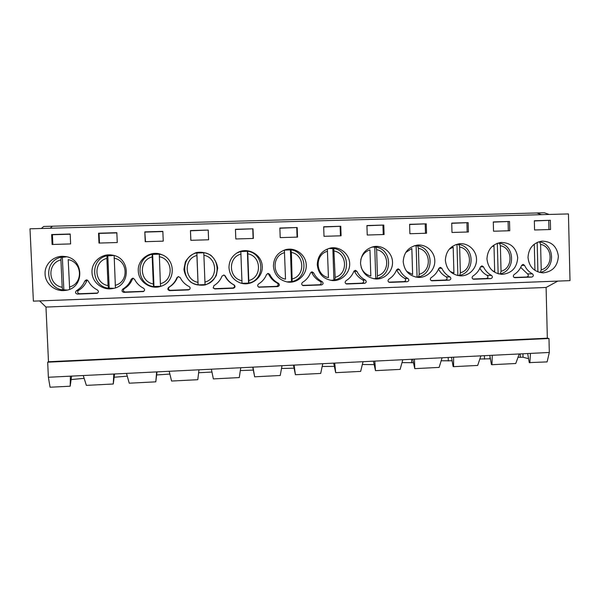 <?xml version="1.0" encoding="UTF-8"?>
<svg xmlns="http://www.w3.org/2000/svg" width="600" height="600" viewBox="0 0 600 600"><rect width="100%" height="100%" fill="white"/><g stroke="black" fill="none" stroke-linecap="round" stroke-linejoin="round"><path stroke-width="0.9" d="M114.157 255.577L115.417 287.445M108.052 285.608C93.938 283.298 92.977 261.675 106.868 258.39L108.052 285.608L108.465 288.263L109.2 288.142L107.797 255.855L113.767 255.465M106.868 258.39L107.055 255.735L107.797 255.855M107.055 255.735L107.07 255.735C89.722 259.103 90.93 286.11 108.465 288.263M113.797 288.308L109.2 288.142M69.442 287.01C83.422 283.657 82.47 262.043 68.205 259.642L69.66 288.93M62.175 287.272C47.865 284.955 46.86 263.19 60.93 259.875L62.175 287.272L62.738 289.942L63.832 289.808L62.363 257.31L66.532 256.815M60.93 259.875L61.245 257.197L62.363 257.31M67.073 290.055L63.832 289.808M159.308 254.062L162.352 254.91L159.308 254.062L160.38 283.702L160.635 286.343L161.115 286.215L160.635 286.343M153.308 283.957C139.387 281.663 138.48 260.183 152.19 256.928L153.308 283.957L153.585 286.605L153.968 286.5L152.64 254.423L159.27 254.138M152.19 256.928L152.243 254.288L152.64 254.423M153.585 286.605C136.29 284.468 135.142 257.632 152.243 254.288L152.25 254.288C135.157 257.647 136.297 284.452 153.578 286.597M160.613 286.32L153.968 286.5M204.945 282.082L205.05 284.707C221.798 281.325 220.792 254.895 203.79 252.645L204.945 282.082C218.392 278.805 217.583 257.618 203.895 255.255M197.97 282.337C184.238 280.05 183.375 258.712 196.905 255.48L198.097 284.962L196.89 253.013L203.798 252.788M196.905 255.48L196.89 253.013M205.05 284.618L198.15 284.873M240.855 251.542L247.695 251.243C264.465 253.493 265.41 279.735 248.888 283.095C265.418 279.743 264.465 253.478 247.695 251.243L248.888 283.095L242.032 283.32M247.38 251.4L248.558 283.02M242.017 283.35L240.562 283.028L242.017 283.35L240.817 251.46L236.58 253.178L240.817 251.46M284.288 250.095L291.03 249.855L291.382 252.42L292.155 281.505L286.86 281.918M290.392 250.02L291.51 281.445M284.58 252.645C271.395 255.833 272.16 276.892 285.525 279.15L284.377 250.433M334.86 279.938C350.993 276.63 350.153 250.71 333.803 248.49L335.16 277.35L334.86 279.938L330.735 280.358M333.78 248.49L332.85 248.663L333.9 279.885M327.555 251.257C314.535 254.423 315.263 275.34 328.447 277.59L327.36 249.308M328.718 248.46L332.85 248.663M371.91 247.065L376.028 247.147L376.605 249.667L377.438 275.812L377.017 278.385L373.612 278.737M374.76 247.327L375.75 278.347M361.2 267.428C362.962 271.972 366.165 274.853 370.815 276.053L369.975 249.885C365.19 251.498 362.123 254.782 360.78 259.748M414.278 245.775L417.713 245.812L418.395 248.317L419.175 274.29L418.635 276.855L415.763 277.103M416.138 246L417.067 276.832M406.612 271.312L412.635 274.53L411.847 248.528L405.713 252.51M455.978 244.545L458.873 244.5L459.645 246.983L460.373 272.798L459.735 275.34L457.29 275.468M456.99 244.695L457.86 275.332M450.248 271.553L453.923 273.03L453.188 247.192L449.287 249.142M497.07 243.36L499.507 243.21L500.377 245.67L501.053 271.312L500.31 273.847L498.353 273.847M497.332 243.405L498.135 273.788M492.728 270.923L494.685 271.545L493.995 245.873L491.79 246.78M538.013 242.055L539.632 241.928L540.592 244.365L541.222 269.858L540.375 272.37L539.393 272.385M537.173 242.415L537.908 271.913M534.308 269.925L534.93 270.082L534.293 244.567L533.415 244.875M39.623 300.907L45.968 307.058L48.488 361.74L47.678 362.197L48.375 377.257L50.078 387.232L70.192 386.205L70.38 376.17L549.322 352.47L547.11 361.905L529.26 362.61L527.67 353.543M48.375 377.257L70.38 376.17M528.577 358.695L523.043 357.225L518.018 357.278M490.395 358.785L479.835 359.002M452.1 360.772L441.165 360.78M413.317 362.707L402.007 362.61M374.062 364.612L362.347 364.493M334.29 366.39L322.185 366.45M294.038 368.212L281.513 368.468M253.29 370.103L240.33 370.56M211.95 372.045L198.615 372.735M169.875 374.07L156.653 374.947M127.275 376.163L114.195 377.228M84.142 378.33L71.183 379.575M71.58 376.11L70.192 386.205M41.362 228.495L43.695 226.462L52.418 226.222L50.22 228.248L52.418 226.222L544.327 212.767L549.173 214.455M541.56 214.665L536.82 212.978L541.56 214.665M30 228.803L568.44 213.923L570 280.627L33.375 301.147L30 228.803M514.072 274.575C512.85 276.022 513.112 277.065 514.838 277.695L531.803 277.065C533.558 276.353 533.79 275.303 532.493 273.892C528.938 271.972 526.29 269.123 524.543 265.343L523.065 264.382L521.595 265.447C520.05 269.347 517.545 272.385 514.072 274.575M472.86 276.097C471.63 277.545 471.885 278.595 473.625 279.24L490.822 278.603C492.6 277.882 492.832 276.825 491.52 275.407C487.912 273.472 485.22 270.608 483.45 266.805L481.95 265.837L480.465 266.91C478.905 270.832 476.37 273.892 472.86 276.097M431.107 277.642C429.862 279.082 430.118 280.14 431.873 280.8L449.31 280.155C451.11 279.435 451.342 278.362 450.007 276.945C446.355 274.995 443.625 272.115 441.825 268.282L440.31 267.315L438.795 268.395C437.228 272.34 434.662 275.423 431.107 277.642M388.808 279.202C387.555 280.642 387.803 281.7 389.558 282.382L407.257 281.73C409.08 281.002 409.312 279.93 407.955 278.498C404.25 276.54 401.482 273.638 399.653 269.782L398.115 268.808L396.585 269.895C394.995 273.87 392.4 276.975 388.808 279.202M345.945 280.785C344.685 282.202 344.925 283.267 346.665 283.987L364.642 283.327C366.487 282.593 366.728 281.513 365.347 280.072C361.59 278.1 358.778 275.183 356.918 271.305L355.373 270.322L353.812 271.41C352.207 275.415 349.59 278.543 345.945 280.785M302.513 282.39C301.252 283.763 301.47 284.835 303.157 285.6L321.465 284.94C323.34 284.205 323.572 283.118 322.178 281.663C318.36 279.683 315.51 276.743 313.62 272.843L312.067 271.853L310.47 272.955C308.85 276.983 306.202 280.132 302.513 282.39M258.495 284.017C257.272 285.263 257.415 286.32 258.923 287.197L277.718 286.582C279.608 285.84 279.847 284.737 278.43 283.282C274.56 281.288 271.665 278.332 269.737 274.403L268.207 273.413L266.55 274.515C264.915 278.572 262.23 281.737 258.495 284.017M213.892 285.668L213.225 287.978L214.868 288.93L233.37 288.24C235.29 287.498 235.53 286.388 234.09 284.918C230.167 282.915 227.228 279.938 225.27 275.985L223.95 275.002L222.03 276.097C220.388 280.185 217.673 283.373 213.892 285.668M168.675 287.34C167.333 288.923 167.663 290.017 169.672 290.625L188.43 289.92L189.697 289.32C190.41 288.233 190.23 287.317 189.15 286.582C185.167 284.565 182.183 281.565 180.195 277.59L178.267 276.608L176.917 277.702C175.252 281.812 172.507 285.022 168.675 287.34L169.26 287.1C167.94 288.66 168.262 289.74 170.243 290.332L188.692 289.642L189.803 289.2M122.843 289.028C121.485 290.625 121.823 291.735 123.863 292.343L143.355 291.548C144.9 290.558 144.983 289.47 143.602 288.263C139.56 286.237 136.53 283.215 134.505 279.21L132.705 278.205L131.175 279.33C129.502 283.47 126.72 286.702 122.843 289.028L124.177 288.765C122.835 290.332 123.165 291.42 125.175 292.02L143.82 291.322M76.38 290.745C75 292.358 75.345 293.468 77.415 294.082L96.983 293.325C98.73 292.41 98.873 291.293 97.425 289.972C93.323 287.925 90.24 284.888 88.185 280.86L86.392 279.84L84.817 280.98C83.123 285.142 80.31 288.405 76.38 290.745L78.48 290.452C77.123 292.035 77.46 293.123 79.492 293.73L97.65 293.048M528.015 257.498C528.592 248.228 533.25 242.767 541.987 241.125C551.528 241.388 556.995 246.442 558.382 256.298C557.648 266.243 552.54 271.77 543.06 272.873C534.12 271.972 529.102 266.85 528.015 257.498M486.96 258.907C487.515 249.638 492.18 244.147 500.955 242.438C510.675 242.625 516.263 247.71 517.717 257.67C516.99 267.735 511.793 273.3 502.14 274.373C493.125 273.435 488.062 268.282 486.96 258.907M445.365 260.332C445.89 251.085 450.548 245.565 459.345 243.772C468 242.737 476.243 250.095 476.52 259.058C476.955 268.013 469.35 276.105 460.65 275.895C451.575 274.905 446.482 269.715 445.365 260.332M403.222 261.78C403.717 252.593 408.345 247.042 417.112 245.138C425.947 243.938 434.467 251.347 434.79 260.445C435.27 269.535 427.463 277.74 418.575 277.44C409.463 276.368 404.347 271.147 403.222 261.78M360.525 263.25C360.968 254.167 365.528 248.603 374.205 246.54C383.235 245.1 392.13 252.555 392.505 261.832C393.06 271.095 384.975 279.45 375.862 278.993C366.757 277.808 361.642 272.558 360.525 263.25M317.257 264.735C317.632 255.892 322.028 250.327 330.457 248.025C339.735 246.15 349.192 253.657 349.657 263.19C350.317 272.707 341.82 281.28 332.4 280.56C323.4 279.188 318.353 273.907 317.257 264.735M273.413 266.243C273.66 257.947 277.673 252.442 285.45 249.72C295.072 246.938 305.603 254.438 306.233 264.45C307.095 274.447 297.817 283.395 287.903 282.082C279.248 280.358 274.418 275.077 273.413 266.243M228.983 267.765C228.975 261.337 231.66 256.38 237.045 252.885C246.923 246.772 260.978 253.725 262.17 265.23C263.752 276.69 251.79 286.688 240.75 283.08C233.61 280.455 229.688 275.347 228.983 267.765M183.945 269.31L185.333 261.968C187.898 257.498 191.61 254.347 196.455 252.51C201.585 251.745 206.385 252.667 210.855 255.292C214.665 258.78 216.945 263.07 217.688 268.155L216.308 275.46C213.757 279.915 210.075 283.065 205.252 284.91C200.138 285.705 195.337 284.798 190.845 282.202C187.005 278.715 184.703 274.418 183.945 269.31M138.292 270.877C137.37 259.11 150.877 249.825 161.775 254.663C176.25 259.725 175.545 282.293 160.815 286.312C150.547 289.987 138.413 281.722 138.292 270.877M92.01 272.468C91.238 261.99 101.933 252.945 112.403 255.165C130.83 257.655 130.958 286.163 112.59 288.57C102.637 290.625 92.19 282.487 92.01 272.468M45.09 274.08C44.348 263.993 54.225 255.06 64.508 256.47C84.472 257.812 85.05 288.697 65.175 290.415C55.29 291.952 45.293 283.868 45.09 274.08M51.653 234.548L70.192 234.015L70.635 243.923L52.102 244.485L51.653 234.548L52.41 234.735L52.86 244.462M98.55 233.205L116.835 232.68L117.262 242.528L98.985 243.075L98.55 233.205L99.075 233.4L99.495 243.06M144.81 231.885L162.847 231.368L163.245 241.147L145.215 241.688L144.81 231.885L145.5 241.68M190.44 230.58L208.23 230.07L208.612 239.782L190.822 240.315L190.44 230.58L190.89 240.315M235.455 229.29L253.005 228.788L253.365 238.44L235.815 238.965L235.455 229.29M279.862 228.022L297.188 227.528L297.525 237.112L280.207 237.63L279.862 228.022M323.685 226.77L340.778 226.282L341.093 235.8L324.007 236.317L323.685 226.77M366.93 225.532L383.798 225.053L384.09 234.51L367.23 235.02L366.93 225.532M409.605 224.317L426.248 223.837L426.525 233.235L409.89 233.737L409.605 224.317M451.717 223.11L468.15 222.645L468.412 231.983L451.987 232.47L451.717 223.11M493.29 221.925L509.513 221.46L509.752 230.737L493.537 231.225L493.29 221.925M534.33 220.755L550.342 220.298L550.567 229.515L534.562 229.995L534.33 220.755M557.82 281.093L546.097 287.468L547.342 338.19L548.977 338.505L549.322 352.47M45.968 307.058L546.097 287.468M48.488 361.74L547.342 338.19M47.678 362.197L548.977 338.505M83.258 375.532L86.363 385.38L113.265 384.007L113.79 374.017M113.265 384.007L114.562 373.98M126.502 373.388L129.233 383.197L155.79 381.84L156.645 371.895M155.79 381.84L157.005 371.88M169.2 371.28L171.562 381.038L197.79 379.702L198.968 369.803M211.365 369.188L213.36 378.907L239.265 377.587L240.757 367.74M252.72 367.147L254.64 376.808L280.222 375.502L282.022 365.692M252.998 367.132L254.64 376.808M293.445 365.13L295.418 374.73L320.685 373.44L322.785 363.675M294.112 365.1L295.418 374.73M333.683 363.135L335.692 372.675L360.653 371.4L363.038 361.688M334.718 363.09L335.692 372.675M373.425 361.17L375.472 370.65L400.132 369.39L402.803 359.715M374.827 361.103L375.472 370.65M411.57 359.288L411.675 362.79M412.688 359.228L414.772 368.647L439.132 367.403L442.088 357.772M414.45 359.145L414.772 368.647M448.192 357.472L448.298 360.96M451.478 357.308L453.127 366.487L453.6 366.668L477.675 365.438L480.893 355.853M453.592 357.202L453.6 366.668M489.96 356.303L490.028 358.875M484.41 355.68L484.507 359.153M489.803 355.41L491.415 364.538L491.97 364.71L515.752 363.502L519.232 353.955M492.263 355.29L491.97 364.71M509.513 221.46L493.298 222.12M522.952 353.775L523.043 357.225M520.222 353.91L520.305 357.36M530.467 353.4L529.875 362.782M550.342 220.298L534.338 220.95M87.39 280.05L86.767 280.837C85.102 284.94 82.343 288.142 78.48 290.452M133.312 278.257L132.375 279.218C130.725 283.29 127.988 286.47 124.177 288.765M178.515 276.577L177.368 277.62C175.733 281.663 173.025 284.82 169.26 287.1M213.173 287.865L214.71 288.668L232.92 287.985C234.81 287.257 235.042 286.17 233.625 284.722C229.763 282.75 226.868 279.817 224.947 275.925L223.755 274.987M258.517 287.032L276.562 286.358C278.43 285.63 278.663 284.55 277.267 283.11C273.457 281.153 270.608 278.235 268.718 274.373L267.69 273.472M302.528 285.382L319.635 284.745C321.48 284.025 321.712 282.945 320.34 281.52C316.582 279.57 313.77 276.675 311.91 272.835L311.212 272.085M345.952 283.763L362.153 283.155C363.968 282.435 364.2 281.37 362.85 279.952C359.145 278.017 356.377 275.138 354.54 271.32L354.195 270.825M388.808 282.157L404.123 281.587C405.915 280.875 406.147 279.81 404.812 278.4C401.16 276.48 398.43 273.615 396.63 269.827L396.615 269.805M431.107 280.575L445.545 280.035C447.322 279.33 447.548 278.272 446.235 276.87C442.882 275.1 440.31 272.498 438.518 269.07M472.853 279.015L486.45 278.505C488.197 277.8 488.43 276.757 487.132 275.362C484.058 273.728 481.635 271.365 479.88 268.267M514.065 277.47L526.83 276.998C528.562 276.3 528.787 275.257 527.513 273.87L520.702 267.42M468.15 222.645L451.725 223.312M426.248 223.837L409.605 224.513M383.798 225.053L366.938 225.735M340.778 226.282L323.692 226.972M297.188 227.528L279.87 228.225M253.005 228.788L235.462 229.5M208.23 230.07L190.507 230.782M70.2 234.225L52.41 234.735M116.843 232.89L99.075 233.4M162.855 231.57L145.102 232.08M208.59 239.782L208.215 230.272M253.125 238.447L252.78 229.005M297.075 237.127L296.745 227.745M340.44 235.822L340.132 226.5M383.243 234.54L382.95 225.278M425.482 233.265L425.213 224.07M467.175 232.02L466.92 222.877M508.335 230.782L508.095 221.7M548.97 229.56L548.745 220.538M114.045 258.157C128.115 260.55 129.015 282.015 115.215 285.345M159.27 256.695C173.145 259.072 174 280.403 160.38 283.702M198.097 284.962C181.042 282.84 179.955 256.185 196.822 252.862C179.955 256.185 181.042 282.84 198.097 284.962M203.79 252.645C220.792 254.895 221.798 281.325 205.05 284.707M242.032 280.733C228.495 278.46 227.678 257.265 241.035 254.055M247.928 253.83C261.428 256.178 262.192 277.23 248.925 280.485M291.382 252.42C304.702 254.76 305.43 275.678 292.32 278.903M334.275 251.04C347.415 253.365 348.097 274.14 335.16 277.35M376.605 249.667C389.572 251.985 390.21 272.632 377.438 275.812M418.395 248.317C431.19 250.62 431.79 271.132 419.175 274.29M459.645 246.983C472.283 249.278 472.838 269.663 460.373 272.798M500.377 245.67C512.842 247.942 513.36 268.2 501.053 271.312M540.592 244.365C552.9 246.63 553.38 266.767 541.222 269.858M79.492 293.73L77.415 294.082M97.252 293.25L96.69 293.355M86.767 280.837L84.817 280.98M125.175 292.02L123.863 292.343M143.775 291.353L142.875 291.63M132.375 279.218L131.175 279.33M170.243 290.332L169.672 290.625M177.368 277.62L176.917 277.702M232.92 287.985L233.37 288.24M233.625 284.722L234.09 284.918M258.593 287.025L259.455 287.265M276.562 286.358L277.718 286.582M277.267 283.11L278.43 283.282M268.718 274.373L269.737 274.403M302.88 285.54L303.45 285.615M319.635 284.745L321.465 284.94M320.34 281.52L322.178 281.663M311.91 272.835L313.62 272.843M346.47 283.957L346.868 283.987M362.153 283.155L364.642 283.327M362.85 279.952L365.347 280.072M354.54 271.32L356.918 271.305M404.123 281.587L407.257 281.73M404.812 278.4L407.955 278.498M396.63 269.827L399.653 269.782M445.545 280.035L449.31 280.155M446.235 276.87L450.007 276.945M438.817 268.335L441.825 268.282M486.45 278.505L490.822 278.603M487.132 275.362L491.52 275.407M480.48 266.865L483.45 266.805M526.83 276.998L531.803 277.065M527.513 273.87L532.493 273.892M521.61 265.41L524.543 265.343M62.738 289.942C44.94 287.782 43.672 260.595 61.245 257.197M292.155 281.505C308.483 278.175 307.59 252.083 291.03 249.855M377.017 278.385C392.963 275.1 392.175 249.353 376.028 247.147M418.635 276.855C434.408 273.593 433.673 248.01 417.713 245.812M459.735 275.34C475.327 272.1 474.645 246.69 458.873 244.5M500.31 273.847C515.745 270.63 515.107 245.385 499.507 243.202M540.375 272.37C555.653 269.175 555.067 244.095 539.632 241.928"/></g></svg>
